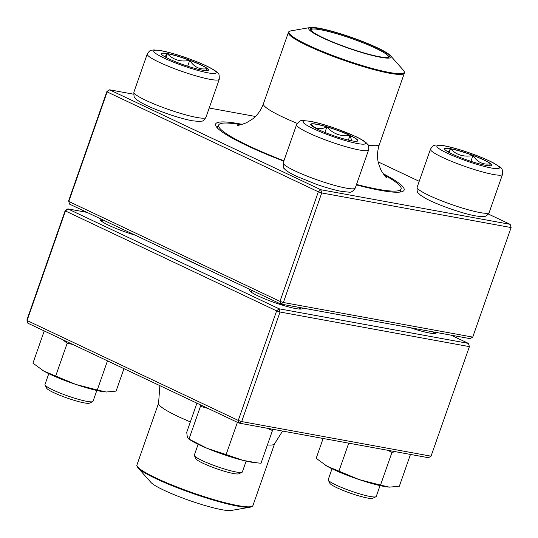 <?xml version="1.0" encoding="UTF-8"?>
<svg xmlns="http://www.w3.org/2000/svg" width="538" height="538" viewBox="0 0 538 538"><rect width="100%" height="100%" fill="white"/><g stroke="black" fill="none" stroke-linecap="round" stroke-linejoin="round"><path stroke-width="0.81" d="M472.741 337.104L470.111 338.644L280.742 304.031L279.968 301.354L283.365 302.497L472.741 337.104L511.1 227.561L321.731 192.947L283.365 302.497L280.742 304.031L69.557 204.124L68.783 201.447L279.968 301.354L318.335 191.81L107.143 91.904L68.783 201.447L68.602 200.896L106.961 91.346L107.143 91.904L109.584 89.812L320.776 189.719L510.145 224.333L488.349 214.023M383.069 173.639A99.866 12.865 -160.7 0 1 402.774 191.38A99.866 12.865 -160.7 0 1 356.358 184.897M283.782 161.192A99.866 12.865 -160.7 0 1 215.852 125.919A99.866 12.865 -160.7 0 1 242.322 124.352M419.21 181.313L378.147 161.884M255.429 116.47L209.208 108.024M133.579 94.197L109.584 89.812L106.961 91.346M218.246 126.148A97.324 12.535 19.3 0 0 217.177 127.284A97.324 12.535 19.3 0 0 217.09 127.667M400.716 191.972A97.324 12.535 19.3 0 0 400.884 191.622A97.324 12.535 19.3 0 0 400.756 190.062M69.557 204.124L68.602 200.896M318.335 191.81L321.731 192.947L320.776 189.719L318.335 191.81M510.145 224.333L511.1 227.561M167.358 53.571A24.977 3.215 -160.7 0 1 193.855 61.803A24.977 3.215 -160.7 0 1 208.495 70.135A24.977 3.215 -160.7 0 1 183.861 64.916A24.977 3.215 -160.7 0 1 161.353 53.632A24.977 3.215 -160.7 0 1 167.358 53.571M48.783 373.661L44.99 384.495A25.447 3.275 19.3 0 0 45.051 384.966A25.447 3.275 19.3 0 0 61.372 393.574A25.447 3.275 19.3 0 0 86.9 401.368A25.447 3.275 19.3 0 0 92.671 401.644A25.447 3.275 19.3 0 0 93.02 401.314L96.813 390.48M92.671 401.644L89.469 403.15A22.899 2.952 -160.7 0 1 67.196 398.066A22.899 2.952 -160.7 0 1 46.611 388.14L45.051 384.966M208.468 70.196A24.977 3.215 19.3 0 0 207.305 68.649L205.879 70.653M164.917 56.813L167.318 53.692A24.977 3.215 19.3 0 0 161.339 53.692M189.739 60.343A24.977 3.215 19.3 0 0 167.318 53.692C173.317 59.974 180.788 62.193 189.739 60.343C194.171 67.183 200.028 69.953 207.305 68.649A24.977 3.215 19.3 0 0 189.739 60.343L187.681 66.214M167.318 53.692L166.013 57.418M318.503 129.651A24.977 3.215 -160.7 0 1 310.688 124.278A24.977 3.215 -160.7 0 1 335.322 129.497A24.977 3.215 -160.7 0 1 357.824 140.781A24.977 3.215 -160.7 0 1 343.385 138.804A24.977 3.215 -160.7 0 1 318.503 129.651M198.112 444.307L194.319 455.141A25.447 3.275 19.3 0 0 194.386 455.612A25.447 3.275 19.3 0 0 202.288 460.615A25.447 3.275 19.3 0 0 226.175 469.526A25.447 3.275 19.3 0 0 242.006 472.29A25.447 3.275 19.3 0 0 242.349 471.96L246.142 461.127M242.006 472.29L238.805 473.796A22.899 2.952 -160.7 0 1 224.561 471.308A22.899 2.952 -160.7 0 1 203.055 463.292A22.899 2.952 -160.7 0 1 195.946 458.786L194.386 455.612M357.804 140.842A24.977 3.215 19.3 0 0 349.969 135.529A24.977 3.215 19.3 0 0 326.875 126.894C333.096 133.827 340.789 136.713 349.969 135.529L351.872 140.848M311.462 125.576L311.125 124.016A24.977 3.215 19.3 0 0 310.668 124.339M326.875 126.894A24.977 3.215 19.3 0 0 311.125 124.016C314.952 129.046 320.204 130.001 326.875 126.894L324.932 132.449M349.969 135.529L348.362 140.109M485.727 165.314A24.977 3.215 -160.7 0 1 459.237 157.089A24.977 3.215 -160.7 0 1 444.59 148.75A24.977 3.215 -160.7 0 1 469.223 153.969A24.977 3.215 -160.7 0 1 491.732 165.26A24.977 3.215 -160.7 0 1 485.727 165.314M332.02 468.786L328.227 479.614A25.447 3.275 19.3 0 0 328.288 480.084A25.447 3.275 19.3 0 0 344.616 488.692A25.447 3.275 19.3 0 0 370.137 496.493A25.447 3.275 19.3 0 0 375.914 496.762A25.447 3.275 19.3 0 0 376.257 496.433L380.05 485.606M375.914 496.762L372.713 498.269A22.899 2.952 -160.7 0 1 367.515 498.027A22.899 2.952 -160.7 0 1 344.542 491.006A22.899 2.952 -160.7 0 1 329.848 483.259L328.288 480.084M448.161 151.931L450.555 148.811A24.977 3.215 19.3 0 0 444.576 148.811M472.983 155.462A24.977 3.215 19.3 0 0 450.555 148.811C456.554 155.092 464.025 157.311 472.983 155.462C477.408 162.301 483.265 165.072 490.548 163.767A24.977 3.215 19.3 0 0 472.983 155.462L470.925 161.333M491.705 165.314A24.977 3.215 19.3 0 0 490.548 163.767L489.116 165.771M450.555 148.811L449.25 152.536M383.93 174.816A96.685 12.455 -160.7 0 1 401.119 189.026A96.685 12.455 -160.7 0 1 356.519 184.44M283.923 160.795A96.685 12.455 -160.7 0 1 218.61 125.119A96.685 12.455 -160.7 0 1 240.91 124.729M360.117 40.511A43.639 5.622 -160.7 0 1 390.44 55.622A43.639 5.622 -160.7 0 1 348.039 48.07A43.639 5.622 -160.7 0 1 310.184 27.519A43.639 5.622 -160.7 0 1 360.117 40.511M359.7 40.606A41.856 5.393 -160.7 0 1 388.833 57.142A41.856 5.393 -160.7 0 1 348.113 47.848A41.856 5.393 -160.7 0 1 310.493 29.704A41.856 5.393 -160.7 0 1 359.7 40.606M310.829 30.215A41.09 5.293 -160.7 0 1 310.863 29.893A41.09 5.293 -160.7 0 1 359.276 41.359A41.09 5.293 -160.7 0 1 388.429 57.062A41.09 5.293 -160.7 0 1 388.254 57.331M165.462 490.925A43.639 5.622 19.3 0 0 231.152 510.481L250.311 507.152A61.07 7.868 -160.7 0 1 158.38 479.788A61.07 7.868 -160.7 0 1 137.997 467.825L150.896 482.378A43.639 5.622 19.3 0 0 165.462 490.925M469.398 346.633L280.029 312.02L241.67 421.57L431.039 456.177L469.398 346.633L468.443 343.405L450.992 335.147M431.039 456.177L428.416 457.71L239.047 423.103L27.855 323.197L27.082 320.52L238.273 420.427L276.633 310.883L65.448 210.97L27.082 320.52L26.9 319.969L65.259 210.419L67.889 208.885L279.074 308.792L468.443 343.405M203.835 267.648A120.862 15.568 -160.7 0 1 191.938 262.214A120.862 15.568 -160.7 0 1 181.373 257.023M87.008 212.382L67.889 208.885L65.448 210.97L65.259 210.419M135.125 235.14A27.989 3.605 -160.7 0 1 108.891 225.361A27.989 3.605 -160.7 0 1 100.203 219.854A27.989 3.605 -160.7 0 1 100.754 218.879M302.221 307.958A27.989 3.605 -160.7 0 1 301.919 308.846A27.989 3.605 -160.7 0 1 284.501 305.799A27.989 3.605 -160.7 0 1 258.227 296.001A27.989 3.605 -160.7 0 1 249.531 290.5A27.989 3.605 -160.7 0 1 250.083 289.525M436.13 332.43A27.989 3.605 -160.7 0 1 435.82 333.318A27.989 3.605 -160.7 0 1 410.386 327.723M102.462 220.378A26.718 3.443 19.3 0 0 101.003 220.795M434.61 333.553A26.718 3.443 19.3 0 0 433.729 332.316M300.702 309.074A26.718 3.443 19.3 0 0 299.821 307.844M251.797 291.024A26.718 3.443 19.3 0 0 250.338 291.441M279.074 308.792L276.633 310.883L280.029 312.02L279.074 308.792M26.9 319.969L27.855 323.197M241.67 421.57L238.273 420.427L239.047 423.103L241.67 421.57M272.41 429.203L272.47 430.501L260.997 463.258L254.057 462.545A38.164 4.916 -160.7 0 1 243.041 460.387A38.164 4.916 -160.7 0 1 207.036 448.295A38.164 4.916 -160.7 0 1 191.044 440.474L188.475 438.847L187.332 437.172L186.72 432.303L196.921 403.177M208.092 408.463L200.459 406.318L188.986 439.075L207.036 448.295L226.121 454.556L237.406 422.33M200.459 406.318L200.392 404.818M257.675 462.936L243.041 460.387L226.121 454.556M272.47 430.501L266.64 428.147M388.449 487.065A38.164 4.916 -160.7 0 1 387.965 487.018A38.164 4.916 -160.7 0 1 359.209 479.607A38.164 4.916 -160.7 0 1 327.043 466.197A38.164 4.916 -160.7 0 1 324.952 464.953A38.164 4.916 -160.7 0 1 324.589 464.718M323.13 438.47L316.189 458.295L327.043 466.197L338.94 471.14L348.738 443.151M395.578 451.712L391.987 452.344L380.514 485.101L359.209 479.607L338.94 471.14M391.987 452.344L387.602 450.252M410.467 454.435L399.337 486.217L389.404 487.139L380.514 485.101M105.145 391.94A38.164 4.916 -160.7 0 1 104.728 391.899A38.164 4.916 -160.7 0 1 75.966 384.482A38.164 4.916 -160.7 0 1 43.807 371.079A38.164 4.916 -160.7 0 1 41.715 369.828A38.164 4.916 -160.7 0 1 41.352 369.599M107.472 360.857L97.277 389.983L75.966 384.482L43.807 371.079L32.953 363.17L44.237 330.944M72.717 344.421L67.169 343.264L55.696 376.022M123.955 368.658L116.1 391.099L106.168 392.02L97.277 389.983M67.169 343.264L63.007 339.828M208.193 72.892A33.08 4.257 19.3 0 0 191.36 59.684A33.08 4.257 19.3 0 0 155.226 53.08A33.08 4.257 19.3 0 0 208.193 72.892M205.933 117.365C204.144 120.088 202.759 121.339 201.784 121.117L199.316 121.474L192.241 120.761C185.267 119.436 176.834 117.055 166.941 113.612C157.311 110.229 149.342 106.901 143.047 103.632C138.051 100.862 135.341 98.931 134.93 97.842C134.231 98.111 133.881 96.208 133.895 92.132A38.164 4.916 19.3 0 0 156.269 104.876A38.164 4.916 19.3 0 0 196.76 117.452A38.164 4.916 19.3 0 0 205.933 117.365L219.275 79.261A38.164 4.916 -160.7 0 1 210.102 79.348A38.164 4.916 -160.7 0 1 169.611 66.773A38.164 4.916 -160.7 0 1 147.237 54.035C149.026 51.312 150.411 50.061 151.386 50.283L153.855 49.92L160.929 50.639C167.903 51.964 176.336 54.345 186.229 57.781C195.859 61.171 203.828 64.499 210.123 67.761C215.119 70.539 217.829 72.469 218.24 73.558C218.939 73.289 219.282 75.185 219.275 79.261M355.12 136.343A33.08 4.257 19.3 0 0 303.674 121.09A33.08 4.257 19.3 0 0 343.977 140.156A33.08 4.257 19.3 0 0 355.12 136.343M355.268 188.011C353.036 191.38 350.823 192.752 348.644 192.12L341.569 191.407C334.602 190.082 326.169 187.701 316.277 184.258L296.209 176.182C286.492 171.434 285.032 169.578 284.239 168.455C283.546 168.717 283.21 166.827 283.223 162.779A38.164 4.916 19.3 0 0 295.174 170.997A38.164 4.916 19.3 0 0 333.197 184.991A38.164 4.916 19.3 0 0 355.268 188.011L368.611 149.907A38.164 4.916 -160.7 0 1 330.964 141.931A38.164 4.916 -160.7 0 1 296.566 124.675C298.805 121.306 301.011 119.94 303.19 120.566L310.265 121.285C317.232 122.61 325.665 124.991 335.564 128.427L355.631 136.504C360.278 138.669 363.742 140.694 366.001 142.563L367.71 144.386C368.604 144.823 368.907 146.659 368.611 149.907M444.899 145.993A33.08 4.257 19.3 0 0 461.725 159.208A33.08 4.257 19.3 0 0 497.865 165.812A33.08 4.257 19.3 0 0 444.899 145.993M489.176 212.483C487.381 215.207 485.996 216.458 485.02 216.236C484.395 216.848 481.221 216.733 475.505 215.879C462.7 213.66 437.387 204.823 425.746 198.468L420.272 195.038C417.838 192.005 416.93 194.084 417.132 187.258A38.164 4.916 19.3 0 0 439.506 199.995A38.164 4.916 19.3 0 0 479.997 212.571A38.164 4.916 19.3 0 0 489.176 212.483L502.519 174.379A38.164 4.916 -160.7 0 1 464.872 166.403A38.164 4.916 -160.7 0 1 430.474 149.154C432.27 146.43 433.648 145.179 434.623 145.401C435.255 144.789 438.43 144.904 444.146 145.751C451.187 147.089 459.708 149.497 469.701 152.98C479.58 156.471 487.657 159.873 493.931 163.182L499.91 167.036C502.001 167.903 502.875 170.351 502.519 174.379M310.184 27.519L291.024 30.848A61.07 7.868 19.3 0 0 332.289 55.327A61.07 7.868 19.3 0 0 403.339 70.175C404.455 71.776 404.798 72.758 404.374 73.107L379.411 144.399A61.446 7.915 -160.7 0 1 368.167 145.126M297.218 123.384A61.446 7.915 -160.7 0 1 263.418 103.78C261.138 110.048 257.5 115.139 252.504 119.046L246.485 122.758C240.93 124.796 237.83 125.643 237.184 125.28M404.374 73.107A61.446 7.915 -160.7 0 1 331.98 55.965A61.446 7.915 -160.7 0 1 288.388 32.488L263.418 103.78M250.311 507.152C252.181 506.601 253.062 506.05 252.947 505.512A61.446 7.915 19.3 0 1 218.731 501.012A61.446 7.915 19.3 0 1 158.367 479.129A61.446 7.915 19.3 0 1 136.961 464.893L158.589 403.13A61.446 7.915 19.3 0 0 180.001 417.367A61.446 7.915 19.3 0 0 190.365 421.9M267.406 444.953A61.446 7.915 19.3 0 0 274.582 443.749L282.571 431.059M133.895 92.132L147.237 54.035M102.038 221.595L102.671 219.786M283.223 162.779L296.566 124.675M299.397 309.061L299.928 307.534M251.367 292.235L251.999 290.433M417.132 187.258L430.474 149.154M433.305 333.533L433.836 332.013M218.61 125.119L217.547 128.152M401.119 189.026L400.057 192.066M379.411 144.399C377.286 150.727 376.95 156.975 378.416 163.135L380.803 169.793C383.876 174.857 385.773 177.453 386.499 177.567M390.44 55.622L403.339 70.175M288.388 32.488C288.274 31.95 289.155 31.399 291.024 30.848M158.589 403.13L159.853 385.638M252.947 505.512L274.582 443.749M136.961 464.893C136.538 465.242 136.881 466.224 137.997 467.825"/></g></svg>

